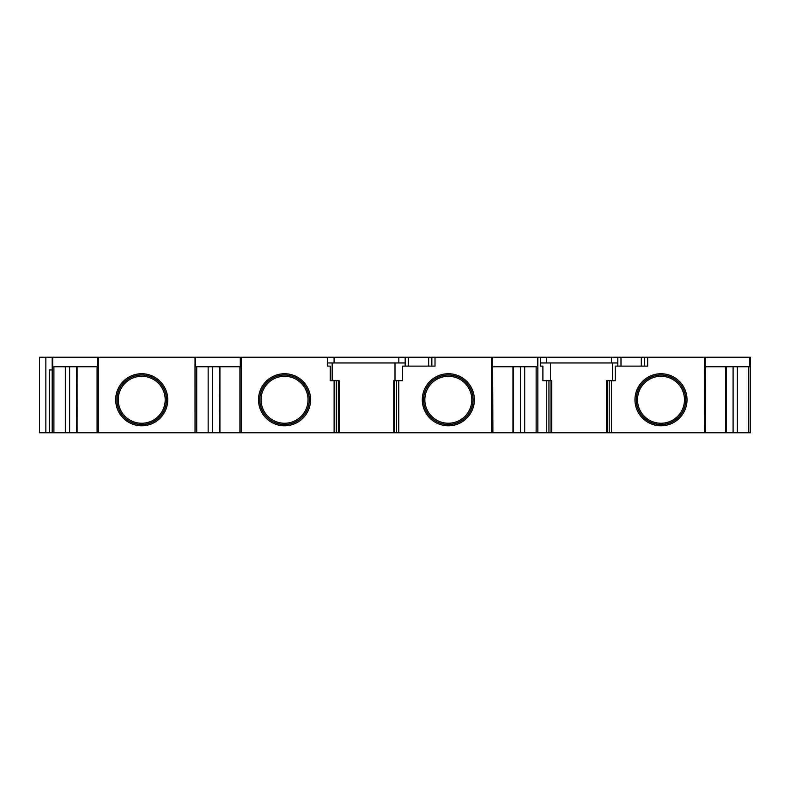 <?xml version="1.0" encoding="UTF-8"?>
<svg xmlns="http://www.w3.org/2000/svg" width="790" height="790" viewBox="0 0 790 790"><rect width="100%" height="100%" fill="white"/><g stroke="black" fill="none" stroke-linecap="round" stroke-linejoin="round"><path stroke-width="1.19" d="M239.982 432.772L219.926 432.772L219.926 366.748M219.551 366.748L219.551 432.772L219.314 366.748M97.15 432.772L219.314 432.772M97.081 366.748L97.081 432.772L77.084 432.772L77.084 366.748M76.719 366.748L76.719 432.772L76.482 366.748M53.898 366.748L53.898 432.772L76.482 432.772M53.898 432.772L52.199 432.772L52.199 357.228L52.723 357.228L52.723 366.748L98.345 366.748M39.5 432.772L39.5 357.228L39.5 432.772L52.199 432.772M606.394 380.721L606.394 432.772L607.164 432.772L607.164 380.721L606.394 380.721L609.218 380.721L609.218 432.772L607.164 432.772L750.5 432.772L750.5 426.422M725.98 366.748L725.911 432.772M705.628 366.748L705.549 432.772M606.394 432.772L550.995 432.772L551.766 432.772L551.766 380.721L542.898 380.721L542.898 366.116L540.38 366.116L540.38 357.228L750.5 357.228L750.5 363.578M393.746 380.721L394.526 380.721L393.746 380.721L393.746 432.772L550.995 432.772L550.995 380.721M394.516 432.772L394.516 380.721L402.624 380.721L402.624 366.116L435.014 366.116L435.014 357.228L537.842 357.228L537.842 432.772L537.842 357.228L540.38 357.228M491.686 366.748L513.322 366.748L513.253 432.772M492.634 366.748L492.891 432.772M393.746 432.772L338.347 432.772L338.347 380.721L339.127 380.721L339.127 432.772M239.913 366.748L239.913 432.772L338.347 432.772M474.356 399.76A26.03 26.03 0 0 1 435.31 422.304A26.03 26.03 0 0 1 435.31 377.225A26.03 26.03 0 0 1 474.356 399.76M52.723 357.228L435.014 357.228M334.101 432.772L334.101 380.721L338.347 380.721M310.569 399.76A26.03 26.03 0 0 1 271.533 422.304A26.03 26.03 0 0 1 271.533 377.225A26.03 26.03 0 0 1 310.569 399.76M195.525 357.228L195.525 366.748L241.177 366.748M195.041 363.578L195.041 432.772L195.031 363.578M49.661 432.772L49.661 369.927L52.199 369.927M704.354 366.748L749.661 366.748L749.661 357.228M750.5 432.772L750.5 357.228M609.218 380.721L615.262 380.721L615.262 366.116L647.662 366.116L647.662 357.228M644.482 357.228L644.482 366.116M687.014 399.76A26.03 26.03 0 0 1 647.978 422.304A26.03 26.03 0 0 1 647.978 377.225A26.03 26.03 0 0 1 687.014 399.76M141.706 425.79A26.03 26.03 0 0 0 164.251 386.745A26.03 26.03 0 0 0 119.172 386.745A26.03 26.03 0 0 0 141.706 425.79M284.548 425.79A26.03 26.03 0 0 0 307.083 386.745A26.03 26.03 0 0 0 262.004 386.745A26.03 26.03 0 0 0 284.548 425.79M39.5 357.228L52.199 357.228M491.686 432.772L491.686 357.228L492.634 357.228M334.101 380.721L330.25 380.721L330.25 366.116L327.731 366.116L327.731 357.228M167.737 399.76A26.03 26.03 0 0 1 128.701 422.304A26.03 26.03 0 0 1 128.701 377.225A26.03 26.03 0 0 1 167.737 399.76M660.993 423.252A23.493 23.493 0 0 0 684.476 399.76A23.493 23.493 0 0 0 660.993 376.277A23.493 23.493 0 0 0 637.5 399.76A23.493 23.493 0 0 0 660.993 423.252M118.224 399.76A23.493 23.493 0 0 0 141.706 423.252A23.493 23.493 0 0 0 165.199 399.76A23.493 23.493 0 0 0 141.706 376.277A23.493 23.493 0 0 0 118.224 399.76M261.056 399.76A23.493 23.493 0 0 0 284.548 423.252A23.493 23.493 0 0 0 308.031 399.76A23.493 23.493 0 0 0 284.548 376.277A23.493 23.493 0 0 0 261.056 399.76M513.253 366.748L536.143 366.748L536.143 432.772M424.842 399.76A23.493 23.493 0 0 0 460.066 420.102A23.493 23.493 0 0 0 460.066 379.417A23.493 23.493 0 0 0 424.842 399.76M617.82 362.946L612.655 362.946L612.655 380.721L615.262 380.721L615.262 366.116M492.644 357.228L492.644 366.748L537.457 366.748L537.457 357.228M431.844 357.228L431.844 366.116M617.82 357.228L617.82 366.116M546.72 357.228L546.72 362.946M611.48 357.228L611.48 362.946M398.832 357.228L398.832 362.946M620.999 357.228L620.999 366.116M641.312 357.228L641.312 366.116M737.366 432.772L737.366 366.748M405.181 362.946L395 362.946L395 380.721M395 362.946L332.156 362.946L332.156 380.721M612.655 362.946L550.512 362.946L550.512 380.721M208.165 432.772L208.165 366.748M65.333 432.772L65.333 366.748M448.325 425.79A26.03 26.03 0 0 0 470.87 386.745A26.03 26.03 0 0 0 425.79 386.745A26.03 26.03 0 0 0 448.325 425.79M428.664 357.228L428.664 366.116M408.351 357.228L408.351 366.116M405.181 357.228L405.181 366.116M524.698 432.772L524.698 366.748M334.081 357.228L334.081 362.946M332.156 362.946L327.731 362.946M550.512 362.946L540.38 362.946M512.947 432.772L512.947 366.748M398.772 432.772L398.772 380.721M240.288 366.748L240.288 357.228M241.177 432.772L241.177 357.228M336.303 432.772L336.303 380.721M195.041 432.772L195.041 357.228M196.73 432.772L196.73 366.748M97.456 366.748L97.456 357.228M98.345 432.772L98.345 357.228M748.802 432.772L748.802 366.748M725.615 432.772L725.615 366.748M611.42 432.772L611.42 380.721M705.243 366.748L705.243 357.228M704.354 432.772L704.354 357.228M660.993 424.516A24.757 24.757 0 0 0 682.432 387.386A24.757 24.757 0 0 0 639.554 387.386A24.757 24.757 0 0 0 660.993 424.516M116.95 399.76A24.757 24.757 0 0 0 154.089 421.198A24.757 24.757 0 0 0 154.089 378.321A24.757 24.757 0 0 0 116.95 399.76M259.782 399.76A24.757 24.757 0 0 0 296.922 421.198A24.757 24.757 0 0 0 296.922 378.321A24.757 24.757 0 0 0 259.782 399.76M423.568 399.76A24.757 24.757 0 0 0 460.708 421.198A24.757 24.757 0 0 0 460.708 378.321A24.757 24.757 0 0 0 423.568 399.76M513.549 432.772L513.549 366.748M396.57 432.772L396.57 380.721M546.739 432.772L546.739 380.721M726.217 432.772L726.217 366.748M166.473 399.76A24.757 24.757 0 0 1 129.333 421.198A24.757 24.757 0 0 1 129.333 378.321A24.757 24.757 0 0 1 166.473 399.76M733.1 432.772L733.1 366.748M45.85 432.772L45.85 357.228M69.609 432.772L69.609 366.748M212.441 432.772L212.441 366.748M520.432 432.772L520.432 366.748M548.941 432.772L548.941 380.721M402.624 380.721L402.624 366.116"/></g></svg>
